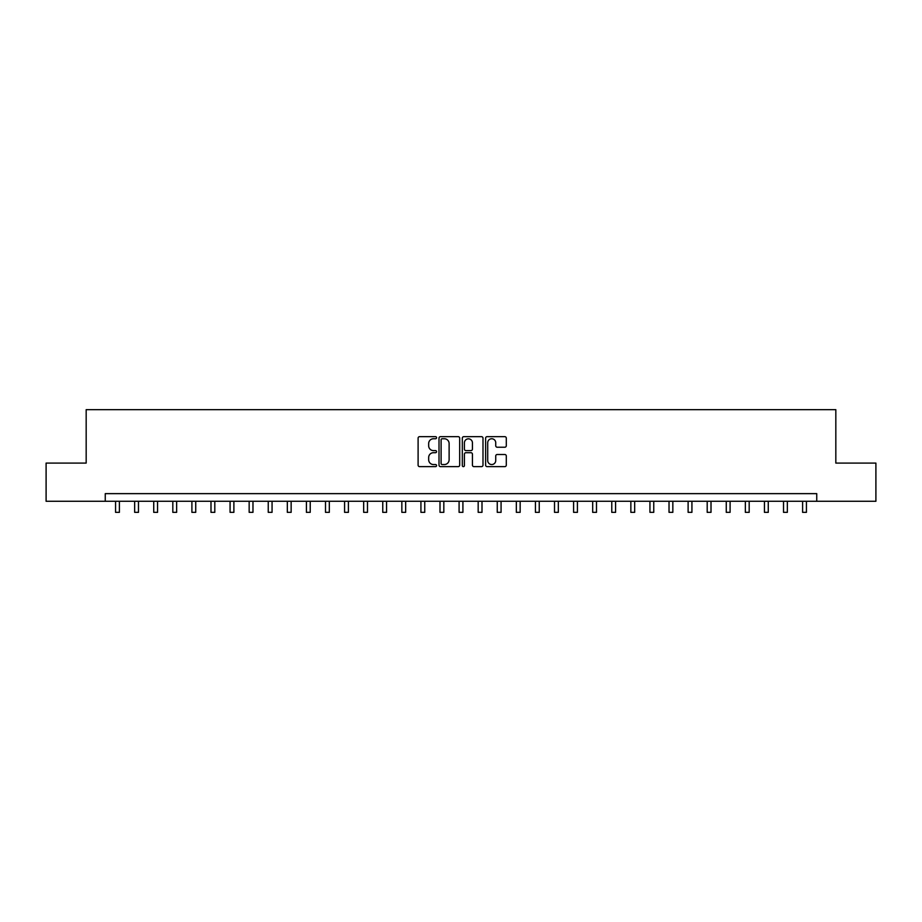 <?xml version="1.0" encoding="UTF-8"?>
<svg xmlns="http://www.w3.org/2000/svg" width="922" height="922" viewBox="0 0 922 922"><rect width="100%" height="100%" fill="white"/><g stroke="black" fill="none" stroke-linecap="round" stroke-linejoin="round"><path stroke-width="1.38" d="M436.567 437.708A1.049 1.049 0 0 0 435.518 436.659L419.602 436.659A1.498 1.498 0 0 0 418.104 438.157L418.104 465.137A1.498 1.498 0 0 0 419.602 466.636L435.518 466.636A1.049 1.049 0 0 0 436.567 465.587A1.049 1.049 0 0 0 435.518 464.538L433.467 464.538A4.794 4.794 0 0 1 428.672 459.744L428.672 457.496A4.794 4.794 0 0 1 433.467 452.702L435.518 452.702A1.049 1.049 0 0 0 436.567 451.653A1.049 1.049 0 0 0 435.518 450.604L433.467 450.604A4.794 4.794 0 0 1 428.672 445.799L428.672 443.551A4.794 4.794 0 0 1 433.467 438.757L435.518 438.757A1.049 1.049 0 0 0 436.567 437.708M504.795 447.228A1.498 1.498 0 0 0 506.293 445.729L506.293 438.157A1.498 1.498 0 0 0 504.795 436.659L487.116 436.659A1.498 1.498 0 0 0 485.617 438.157L485.617 465.137A1.498 1.498 0 0 0 487.116 466.636L504.795 466.636A1.498 1.498 0 0 0 506.293 465.137L506.293 455.998A1.498 1.498 0 0 0 504.795 454.5L497.235 454.5A1.498 1.498 0 0 0 495.736 455.998L495.736 460.527A4.011 4.011 0 0 1 491.726 464.538A4.011 4.011 0 0 1 487.715 460.527L487.715 442.767A4.011 4.011 0 0 1 491.726 438.757A4.011 4.011 0 0 1 495.736 442.767L495.736 445.729A1.498 1.498 0 0 0 497.235 447.228L504.795 447.228M105.258 501.268L46.1 501.268L46.1 463.098L86.172 463.098L86.172 409.668L835.828 409.668L835.828 463.098L875.9 463.098L875.9 501.268L816.742 501.268L816.742 493.639L105.258 493.639L105.258 501.268L816.742 501.268M459.686 438.157A1.498 1.498 0 0 0 458.188 436.659L440.509 436.659A1.498 1.498 0 0 0 439.01 438.157L439.01 465.137A1.498 1.498 0 0 0 440.509 466.636L458.188 466.636A1.498 1.498 0 0 0 459.686 465.137L459.686 438.157M463.812 436.659L481.491 436.659A1.498 1.498 0 0 1 482.99 438.157L482.99 465.137A1.498 1.498 0 0 1 481.491 466.636L473.931 466.636A1.498 1.498 0 0 1 472.433 465.137L472.433 454.2A1.498 1.498 0 0 0 470.923 452.702L465.91 452.702A1.498 1.498 0 0 0 464.411 454.2L464.411 465.587A1.049 1.049 0 0 1 463.363 466.636A1.049 1.049 0 0 1 462.314 465.587L462.314 438.157A1.498 1.498 0 0 1 463.812 436.659M442.157 438.757A1.049 1.049 0 0 0 441.108 439.806L441.108 463.489A1.049 1.049 0 0 0 442.157 464.538L444.323 464.538A4.794 4.794 0 0 0 449.118 459.744L449.118 443.551A4.794 4.794 0 0 0 444.323 438.757L442.157 438.757M472.433 442.848A4.011 4.011 0 0 0 468.422 438.837A4.011 4.011 0 0 0 464.411 442.848L464.411 449.106A1.498 1.498 0 0 0 465.91 450.604L470.923 450.604A1.498 1.498 0 0 0 472.433 449.106L472.433 442.848M115.573 501.268L115.573 512.332L119.387 512.332L119.387 501.268M134.658 501.268L134.658 512.332L138.473 512.332L138.473 501.268M153.732 501.268L153.732 512.332L157.558 512.332L157.558 501.268M172.817 501.268L172.817 512.332L176.644 512.332L176.644 501.268M191.903 501.268L191.903 512.332L195.729 512.332L195.729 501.268M210.988 501.268L210.988 512.332L214.803 512.332L214.803 501.268M230.074 501.268L230.074 512.332L233.888 512.332L233.888 501.268M249.159 501.268L249.159 512.332L252.974 512.332L252.974 501.268M268.244 501.268L268.244 512.332L272.059 512.332L272.059 501.268M287.33 501.268L287.33 512.332L291.145 512.332L291.145 501.268M306.415 501.268L306.415 512.332L310.23 512.332L310.23 501.268M325.501 501.268L325.501 512.332L329.315 512.332L329.315 501.268M344.586 501.268L344.586 512.332L348.401 512.332L348.401 501.268M363.671 501.268L363.671 512.332L367.486 512.332L367.486 501.268M382.757 501.268L382.757 512.332L386.572 512.332L386.572 501.268M401.842 501.268L401.842 512.332L405.657 512.332L405.657 501.268M420.928 501.268L420.928 512.332L424.742 512.332L424.742 501.268M440.001 501.268L440.001 512.332L443.828 512.332L443.828 501.268M459.087 501.268L459.087 512.332L462.913 512.332L462.913 501.268M478.172 501.268L478.172 512.332L481.999 512.332L481.999 501.268M497.258 501.268L497.258 512.332L501.072 512.332L501.072 501.268M516.343 501.268L516.343 512.332L520.158 512.332L520.158 501.268M535.428 501.268L535.428 512.332L539.243 512.332L539.243 501.268M554.514 501.268L554.514 512.332L558.329 512.332L558.329 501.268M573.599 501.268L573.599 512.332L577.414 512.332L577.414 501.268M592.685 501.268L592.685 512.332L596.499 512.332L596.499 501.268M611.77 501.268L611.77 512.332L615.585 512.332L615.585 501.268M630.855 501.268L630.855 512.332L634.67 512.332L634.67 501.268M649.941 501.268L649.941 512.332L653.756 512.332L653.756 501.268M669.026 501.268L669.026 512.332L672.841 512.332L672.841 501.268M688.112 501.268L688.112 512.332L691.926 512.332L691.926 501.268M707.197 501.268L707.197 512.332L711.012 512.332L711.012 501.268M726.271 501.268L726.271 512.332L730.097 512.332L730.097 501.268M745.356 501.268L745.356 512.332L749.183 512.332L749.183 501.268M764.442 501.268L764.442 512.332L768.268 512.332L768.268 501.268M783.527 501.268L783.527 512.332L787.342 512.332L787.342 501.268M802.613 501.268L802.613 512.332L806.427 512.332L806.427 501.268"/></g></svg>

